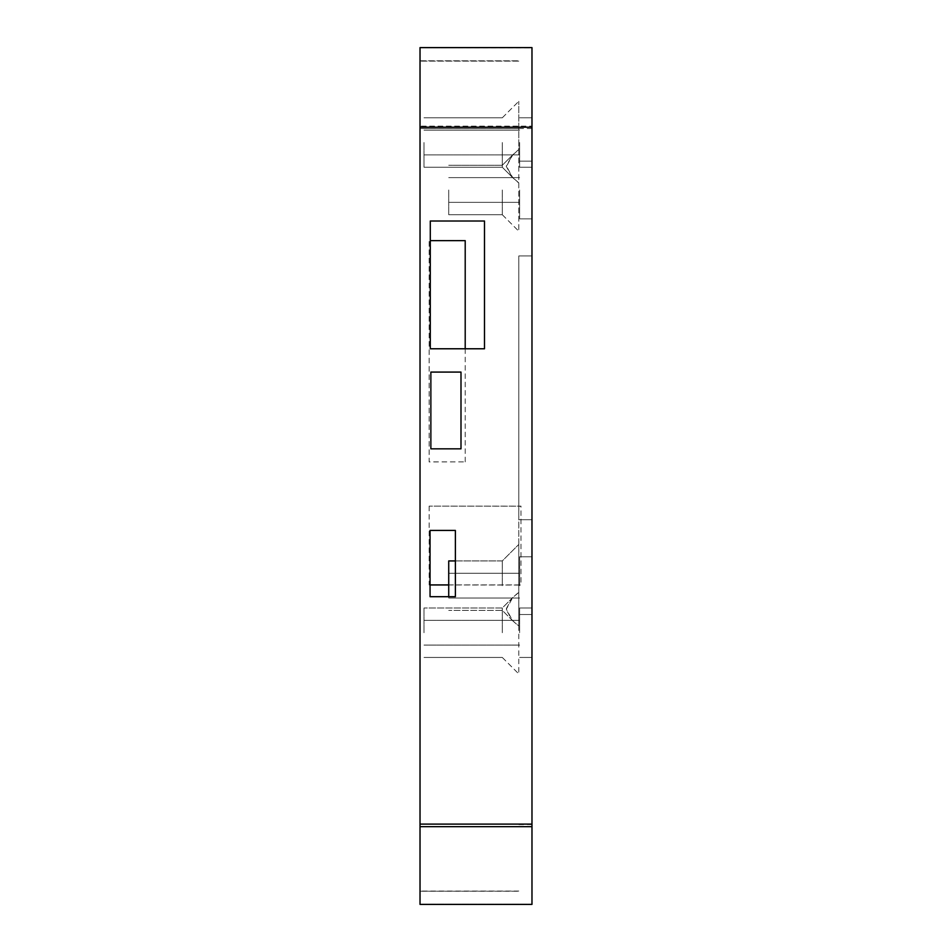 <?xml version="1.0" encoding="UTF-8"?>
<svg xmlns="http://www.w3.org/2000/svg" width="952" height="952" viewBox="0 0 952 952"><rect width="100%" height="100%" fill="white"/><g stroke="black" fill="none" stroke-linecap="round" stroke-linejoin="round"><path stroke-width="0.71" stroke-dasharray="4.76 3.57" d="M518.792 519.709L518.792 255.945L518.792 519.709L518.792 255.945L518.792 519.709L518.792 255.945L518.792 519.709L518.792 255.945L518.792 519.709L518.792 255.945L518.792 519.709L518.792 255.945L518.792 519.709L531.978 519.709L531.978 255.945L531.978 519.709L518.792 519.709L531.978 519.709L531.978 255.945L518.792 255.945L531.978 255.945L531.978 519.709L518.792 519.709L531.978 519.709L531.978 255.945L518.792 255.945L531.978 255.945L531.978 519.709L518.792 519.709L531.978 519.709L531.978 255.945L518.792 255.945L531.978 255.945L531.978 519.709L518.792 519.709L531.978 519.709L531.978 255.945L518.792 255.945L531.978 255.945L531.978 519.709L518.792 519.709L531.978 519.709L531.978 255.945L518.792 255.945L531.978 255.945L531.978 519.709L518.792 519.709M531.978 255.945L518.792 255.945L531.978 255.945M484.497 221.007L484.497 348.789L430.292 348.789L430.292 221.007M460.994 372.077L460.994 448.844L430.863 448.844L430.863 372.077M430.054 530.407L430.054 596.714L455.377 596.714L455.377 530.407M465.207 461.875L465.207 240.582L429.138 240.582L429.138 461.875L465.207 461.875L429.138 461.934L429.138 240.642L430.292 240.642M465.207 348.777L465.207 461.934M448.725 584.909L520.994 584.909L520.994 506.131L429.138 506.131L518.792 506.19L518.792 585.052L520.994 585.052L520.994 506.274L518.792 506.274M518.792 585.052L448.725 584.968M430.054 584.968L429.138 584.968L429.138 506.19M429.138 506.131L429.138 584.909L430.054 584.909M518.792 584.968L518.792 506.19M518.792 149.488L518.792 231.217L518.792 101.305L518.792 149.488L512.819 154.76L506.5 166.267L512.819 177.762L518.792 183.034M518.792 592.406L518.792 673.933L518.792 544.437L518.792 592.406L512.021 598.261L506.047 609.185L512.021 620.109L518.792 625.964M518.792 626.154L518.792 544.437L518.792 626.154L512.712 620.787L506.333 609.185L512.712 597.582L518.792 592.215M518.792 149.678L518.792 231.217L518.792 149.678L512.14 155.438L506.226 166.267L512.14 177.084L518.792 182.844M502.299 189.995L502.299 214.724L502.299 189.995M448.725 189.995L448.725 214.724L448.725 189.995M502.299 142.526L502.299 167.255L502.299 142.526M423.997 142.526L423.997 167.255L423.997 142.526M502.299 632.723L502.299 607.995L502.299 632.723M423.997 632.723L423.997 607.995L423.997 632.723M502.299 585.658L502.299 560.93L502.299 585.658M455.377 560.93L502.299 560.93L518.792 544.437L502.299 560.93L448.725 560.93L448.725 596.702M519.613 632.723L519.613 607.995L519.613 632.723M531.978 632.723L531.978 607.995L531.978 632.723M519.613 142.526L519.613 167.255L519.613 142.526M531.978 142.526L531.978 167.255L531.978 142.526M519.613 585.658L519.613 556.801L519.613 585.658M531.978 585.658L531.978 556.801L531.978 585.658M519.613 189.995L519.613 218.853L519.613 189.995M531.978 189.995L531.978 218.853L531.978 189.995M448.725 585.658L448.725 598.023L448.725 585.658M518.792 826.384L420.022 826.384L420.022 891.215L518.792 891.06M420.022 891.06L420.022 126.223L518.792 126.223M518.792 128.52L420.022 128.52L420.022 47.6L531.978 47.6L420.022 47.933L531.978 47.933L531.978 126.14L420.022 126.14M420.022 126.223L420.022 60.797L518.792 60.797L420.022 60.785L420.022 826.384M420.022 891.215L518.792 891.215L420.022 891.215M518.792 824.051L420.022 824.051M420.022 904.4L420.022 128.532L531.978 128.532L531.978 126.14M531.978 904.4L531.978 128.532M420.022 904.245L531.978 904.245L420.022 904.233M518.792 891.036L420.022 891.036M531.978 824.599L518.792 824.634M518.792 61.13L420.022 61.13L518.792 61.13M420.022 127.199L518.792 127.199M502.299 214.724L518.792 231.217L502.299 214.724L448.725 214.724L502.299 214.724M512.14 155.438L502.299 165.267L448.725 165.267L502.299 165.267L512.819 154.76M512.14 177.084L502.299 167.255L423.997 167.255L502.299 167.255L512.819 177.762M502.299 117.798L518.792 101.305L502.299 117.798L423.997 117.798L502.299 117.798M502.299 657.451L518.792 673.933L502.299 657.451L423.997 657.451L502.299 657.451M512.712 597.582L502.299 607.995L423.997 607.995L502.299 607.995L512.033 598.261M512.712 620.787L502.299 610.387L448.725 610.387L502.299 610.387L512.033 620.109M531.978 607.995L519.613 607.995L531.978 607.995M531.978 657.451L519.613 657.451L531.978 657.451M531.978 117.798L519.613 117.798L531.978 117.798M531.978 167.255L519.613 167.255L531.978 167.255M519.613 130.162L423.997 130.162L519.613 130.162M519.613 154.89L423.997 154.89L519.613 154.89M519.613 620.359L423.997 620.359L519.613 620.359M519.613 645.087L423.997 645.087L519.613 645.087M531.978 556.801L519.613 556.801L531.978 556.801M531.978 614.504L519.613 614.504L531.978 614.504M531.978 161.15L519.613 161.15L531.978 161.15M531.978 218.853L519.613 218.853L531.978 218.853M519.613 573.294L448.725 573.294L519.613 573.294M519.613 598.023L448.725 598.023L519.613 598.023M519.613 177.631L448.725 177.631L519.613 177.631M519.613 202.359L448.725 202.359L519.613 202.359"/><path stroke-width="1.43" d="M484.497 221.019L430.292 221.019M430.292 221.007L484.497 221.007L484.497 348.777L430.292 348.777L430.292 221.007M460.994 372.101L430.863 372.101M430.863 372.077L460.994 372.077L460.994 448.832L430.863 448.832L430.863 372.077M430.054 596.702L430.054 530.407L455.377 530.407L455.377 596.702L430.054 596.702M455.377 530.419L430.054 530.419M430.292 240.642L465.207 240.642L465.207 348.777M448.725 584.968L430.054 584.968M430.054 584.909L448.725 584.909M448.725 596.702L448.725 560.93L455.377 560.93M420.022 826.669L420.022 904.4L531.978 904.4L531.978 826.669L420.022 826.669L420.022 824.099L531.978 824.099L531.978 826.669M420.022 127.187L531.978 127.187L531.978 47.6L420.022 47.6L420.022 824.099M531.978 127.187L531.978 824.099M420.022 904.4L531.978 904.4"/></g></svg>

